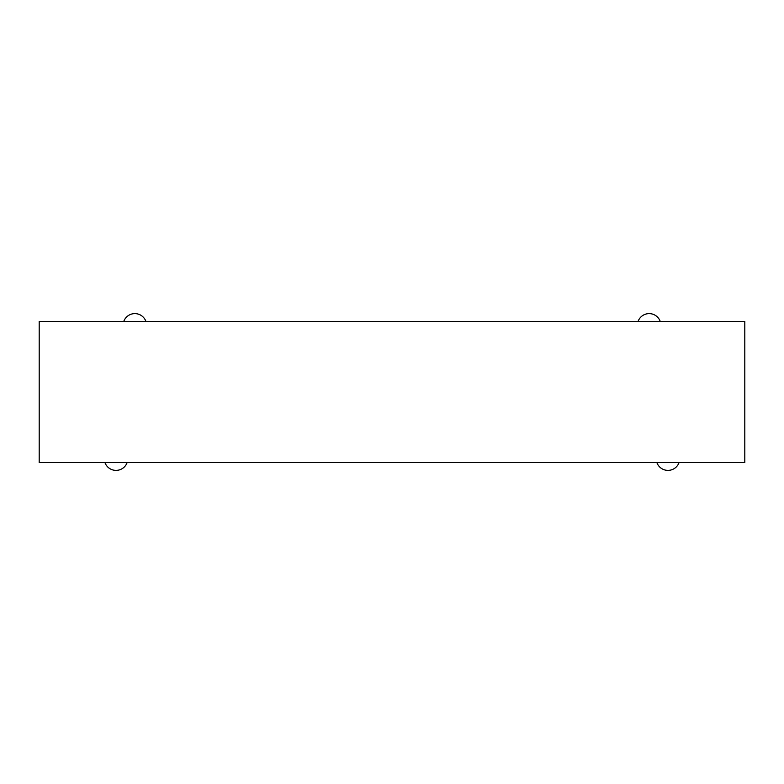<?xml version="1.0" encoding="UTF-8"?>
<svg xmlns="http://www.w3.org/2000/svg" width="784" height="784" viewBox="0 0 784 784"><rect width="100%" height="100%" fill="white"/><g stroke="black" fill="none" stroke-linecap="round" stroke-linejoin="round"><path stroke-width="1.18" d="M39.2 321.44L744.8 321.44L744.8 462.56L39.2 462.56L39.2 321.44M104.948 462.56A11.76 11.76 0 0 0 127.116 462.56A11.76 11.76 0 0 1 104.948 462.56A11.76 11.76 0 0 0 127.116 462.56A11.76 11.76 0 0 1 104.948 462.56A11.76 11.76 0 0 0 127.116 462.56A11.76 11.76 0 0 1 104.948 462.56A11.76 11.76 0 0 0 127.116 462.56M145.932 321.44A11.76 11.76 0 0 0 123.764 321.44A11.76 11.76 0 0 1 145.932 321.44A11.76 11.76 0 0 0 123.764 321.44A11.76 11.76 0 0 1 145.932 321.44A11.76 11.76 0 0 0 123.764 321.44A11.76 11.76 0 0 1 145.932 321.44A11.76 11.76 0 0 0 123.764 321.44M656.884 462.56A11.76 11.76 0 0 0 679.052 462.56A11.76 11.76 0 0 1 656.884 462.56A11.76 11.76 0 0 0 679.052 462.56A11.76 11.76 0 0 1 656.884 462.56A11.76 11.76 0 0 0 679.052 462.56A11.76 11.76 0 0 1 656.884 462.56A11.76 11.76 0 0 0 679.052 462.56M660.236 321.44A11.76 11.76 0 0 0 638.068 321.44A11.76 11.76 0 0 1 660.236 321.44A11.76 11.76 0 0 0 638.068 321.44A11.76 11.76 0 0 1 660.236 321.44A11.76 11.76 0 0 0 638.068 321.44A11.76 11.76 0 0 1 660.236 321.44A11.76 11.76 0 0 0 638.068 321.44"/></g></svg>
